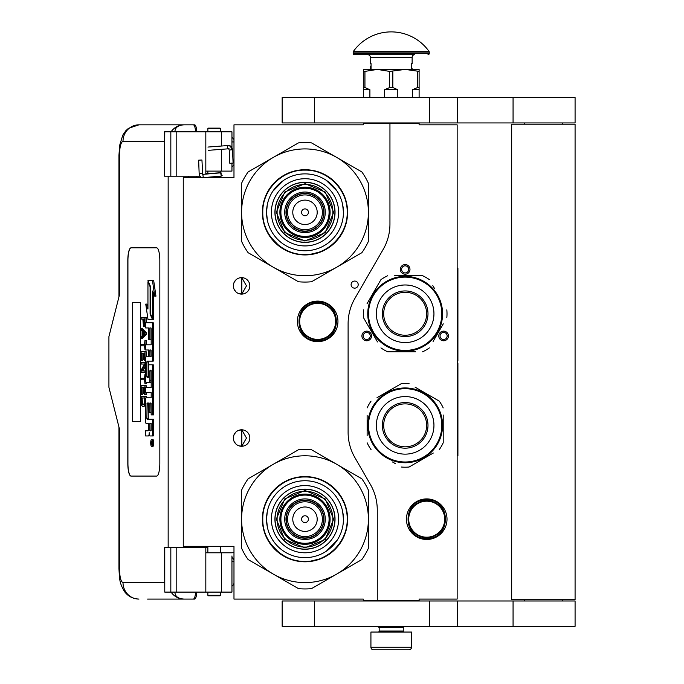 <?xml version="1.0" encoding="UTF-8"?>
<svg xmlns="http://www.w3.org/2000/svg" width="684" height="684" viewBox="0 0 684 684"><rect width="100%" height="100%" fill="white"/><g stroke="black" fill="none" stroke-linecap="round" stroke-linejoin="round"><path stroke-width="1.03" d="M389.948 123.565L363.324 123.565L363.324 124.83L233.979 124.83L233.979 177.583L183.261 177.583L183.261 546.328L233.979 546.328L233.979 599.081L363.324 599.081L363.324 600.347L377.269 600.347L377.269 509.956A50.719 50.719 0 0 0 370.471 484.597L354.902 457.622A50.719 50.719 0 0 1 348.105 432.262L348.105 323.754A50.719 50.719 0 0 1 354.902 298.395L383.151 249.455A50.719 50.719 0 0 0 389.948 224.096L389.948 123.565L419.112 123.565L419.112 124.83L457.151 124.83L457.151 599.081L419.112 599.081L419.112 600.347L377.269 600.347M354.654 288.152A3.548 3.548 0 0 0 358.202 284.604A3.548 3.548 0 0 0 354.654 281.056A3.548 3.548 0 0 0 351.097 284.604A3.548 3.548 0 0 0 354.654 288.152M249.831 438.034A8.242 8.242 0 0 0 241.589 429.791A8.242 8.242 0 0 0 233.347 438.034A8.242 8.242 0 0 0 241.589 446.276A8.242 8.242 0 0 0 249.831 438.034M249.831 285.869A8.242 8.242 0 0 0 241.589 277.627A8.242 8.242 0 0 0 233.347 285.869A8.242 8.242 0 0 0 241.589 294.111A8.242 8.242 0 0 0 249.831 285.869M317.667 301.088A20.289 20.289 0 0 1 337.956 321.377A20.289 20.289 0 0 1 317.667 341.667A20.289 20.289 0 0 1 297.378 321.377A20.289 20.289 0 0 1 317.667 301.088M238.981 445.857L241.828 446.13L241.828 429.945L238.981 430.219M234.663 433.571L234.031 434.742M233.543 439.812L233.466 436.614M233.569 436.127L234.108 434.571M235.074 432.989L236.125 431.869M236.861 431.288L237.322 430.988M240.195 429.911L241.033 429.817M241.828 429.8L241.349 429.8M236.023 431.963L234.193 434.391M234.065 434.665L233.637 435.87M233.595 440.06L234.056 441.394M234.219 441.736L236.117 444.198M240.238 446.165L240.948 446.259M241.349 446.276L241.828 446.276M233.86 440.898L233.637 440.214M234.022 441.308L234.655 442.497M237.374 445.122L237.827 445.369M234.663 281.406L233.954 282.766M233.347 285.869L233.543 287.648M233.569 283.963L234.108 282.406M235.074 280.825L236.125 279.696M236.861 279.123L237.322 278.824M240.195 277.747L241.033 277.644M241.828 277.636L241.349 277.636M236.023 279.79L234.193 282.227M234.065 282.501L233.637 283.706M233.595 287.896L234.056 289.229M234.219 289.571L236.117 292.034M240.238 294L240.948 294.086M241.349 294.111L241.828 294.111M233.86 288.733L233.637 288.049M234.022 289.144L234.655 290.332M237.374 292.957L237.827 293.205M238.981 293.692L241.828 293.966L246.488 285.869L241.828 277.781L239.904 277.807M241.828 293.966L241.828 277.781M447.772 338.366A4.822 4.822 0 0 1 441.189 340.136A4.822 4.822 0 0 1 439.427 333.553A4.822 4.822 0 0 1 446.011 331.783A4.822 4.822 0 0 1 447.772 338.366M362.554 338.366A4.822 4.822 0 0 1 364.324 331.783A4.822 4.822 0 0 1 370.899 333.553A4.822 4.822 0 0 1 369.138 340.136A4.822 4.822 0 0 1 362.554 338.366M405.167 264.571A4.822 4.822 0 0 1 409.981 269.385A4.822 4.822 0 0 1 405.167 274.207A4.822 4.822 0 0 1 400.345 269.385A4.822 4.822 0 0 1 405.167 264.571M426.722 498.901A20.289 20.289 0 0 1 447.011 519.19A20.289 20.289 0 0 1 426.722 539.479A20.289 20.289 0 0 1 406.433 519.19A20.289 20.289 0 0 1 426.722 498.901M241.828 446.13L246.488 438.034L241.828 429.945M440.53 334.185A3.548 3.548 0 0 0 441.83 339.033A3.548 3.548 0 0 0 446.678 337.734A3.548 3.548 0 0 0 445.378 332.886A3.548 3.548 0 0 0 440.53 334.185M369.805 334.185A3.548 3.548 0 0 0 364.957 332.886A3.548 3.548 0 0 0 363.657 337.734A3.548 3.548 0 0 0 368.505 339.033A3.548 3.548 0 0 0 369.805 334.185M405.167 272.942A3.548 3.548 0 0 0 408.716 269.385A3.548 3.548 0 0 0 405.167 265.837A3.548 3.548 0 0 0 401.619 269.385A3.548 3.548 0 0 0 405.167 272.942M317.667 339.888A18.511 18.511 0 0 1 299.156 321.377A18.511 18.511 0 0 1 317.667 302.867A18.511 18.511 0 0 1 336.186 321.377A18.511 18.511 0 0 1 317.667 339.888M317.667 339.384A18.006 18.006 0 0 0 335.673 321.377A18.006 18.006 0 0 0 317.667 303.371A18.006 18.006 0 0 0 299.66 321.377A18.006 18.006 0 0 0 317.667 339.384M426.722 537.196A18.006 18.006 0 0 0 444.728 519.19A18.006 18.006 0 0 0 426.722 501.184A18.006 18.006 0 0 0 408.716 519.19A18.006 18.006 0 0 0 426.722 537.196M426.722 537.701A18.511 18.511 0 0 0 445.233 519.19A18.511 18.511 0 0 0 426.722 500.679A18.511 18.511 0 0 0 408.211 519.19A18.511 18.511 0 0 0 426.722 537.701M379.167 627.613L403.261 627.613L403.261 631.033L379.167 631.033L379.167 627.613L378.534 626.971L403.893 626.971L403.893 626.339M378.534 626.971L378.534 626.339M403.261 627.613L403.893 626.971M379.167 631.033A1.017 1.017 54.4 0 1 378.158 632.05M403.261 631.033A1.017 1.017 -54.4 0 0 404.278 632.05M379.928 649.8L373.464 649.8A2.539 2.539 43.8 0 1 370.925 647.261L370.925 632.05L411.503 632.05L411.503 647.261A2.539 2.539 -43.8 0 1 408.972 649.8L402.508 649.8M373.464 649.8L408.972 649.8M220.539 595.277L220.034 595.781L208.363 595.781L207.859 595.277L220.539 595.277L220.539 592.105M199.206 160.21L201.395 160.022L198.651 160.176L199.147 173.343L201.891 173.18M203.969 177.583L221.257 176.096L221.052 172.804L202.703 174.377L201.942 160.047L201.395 160.022M221.257 176.096L220.539 172M207.859 171.197L206.927 171.111M221.334 176.087L222.146 175.42M205.824 173.727L220.547 172.753L220.539 171.769M232.201 163.083L230.679 163.262L233.09 163.1L232.517 149.813L231.628 149.796A4.455 3.326 90 0 0 228.114 145.598L228.447 145.495C230.67 145.495 232.021 146.94 232.517 149.813M230.679 163.262L229.79 163.245L229.226 149.95L228.695 148.779L208.175 150.352M174.89 592.105C175.07 596.431 178.139 598.756 184.107 599.081L147.547 599.081M196.804 592.105A8.875 2.24 90 0 1 194.615 599.081L184.107 599.081A16.484 15.954 -90 0 1 171.077 592.105M196.855 547.722L196.855 546.328M196.855 177.583L196.855 176.19M164.528 582.597L123.009 582.597C120.863 581.768 119.691 577.116 119.486 568.643L119.486 429.159L108.918 387.315L108.918 336.596L119.486 294.744L119.486 155.259L118.948 155.259L119.7 145.23L122.795 135.107L125.83 130.721L128.464 128.335L138.955 124.83L194.615 124.83A8.875 2.24 90 0 1 196.804 131.807M195.581 592.105C195.265 596.457 194.53 598.782 193.392 599.081M164.776 131.807L164.528 176.19L164.528 131.807L176.173 131.807L176.173 176.19L200.061 176.19M176.173 176.19L164.776 176.19M164.776 547.722L164.776 592.105L164.528 547.722L207.859 547.722M176.173 547.722L176.173 592.105L231.953 592.105L231.953 555.947M176.173 592.105L164.776 592.105M193.392 124.83C194.53 125.129 195.265 127.455 195.581 131.807M176.173 131.807L231.953 131.807L231.953 147.624M174.89 131.807C175.087 127.48 178.156 125.163 184.107 124.83A16.484 15.954 90 0 0 171.077 131.807L171.949 131.807M172.488 131.807L174.805 131.807M131.012 247.83A12.68 3.206 -90 0 0 127.814 260.51L127.814 463.401A12.68 3.206 -90 0 0 131.012 476.081L156.627 476.081A12.68 3.206 -90 0 0 159.834 463.401L159.834 260.51A12.68 3.206 -90 0 0 156.627 247.83L131.012 247.83M231.953 163.211L231.953 171.111L205.824 171.111L205.824 174.112M205.824 131.807L205.824 171.111M205.824 592.105L205.824 552.792L231.953 552.792M205.824 547.722L205.824 552.792M131.131 247.83A12.68 3.206 -90 0 0 127.934 260.51L127.934 463.401A12.68 3.206 -90 0 0 131.131 476.081M151.609 446.455L152.831 446.455A3.497 0.881 -90 0 0 153.72 442.958A3.497 0.881 -90 0 0 152.831 439.453L151.609 439.453A3.497 0.881 -90 0 0 150.719 442.958A3.497 0.881 -90 0 0 151.609 446.455A3.497 0.881 -90 0 0 152.489 442.958A3.497 0.881 -90 0 0 151.609 439.453M146.829 435.956L148.394 435.956A3.249 0.821 -90 0 0 149.215 432.707A3.249 0.821 -90 0 0 150.027 435.956L153.165 435.956A2.18 0.547 -90 0 0 153.72 433.776L153.72 419.215L147.086 419.215L146.88 418.411L147.086 403.038L148.599 403.038L148.599 412.572L149.873 412.572L149.873 403.038L150.976 403.038L151.181 414.906L152.489 414.906L152.489 366.975A2.18 0.547 -90 0 0 151.942 364.794L149.146 364.794A2.18 0.547 -90 0 0 148.599 366.975L148.394 377.32L147.086 377.32L146.88 376.508L146.88 361.956L147.086 361.143L151.942 361.143A2.18 0.547 -90 0 0 152.489 358.963L152.489 324.951A2.18 0.547 -90 0 0 151.942 322.771L145.598 322.771L145.598 327.944L148.599 327.944L148.599 339.811L149.873 339.811L149.873 327.944L150.976 327.944L151.181 328.756L151.181 344.813L146.829 344.813M147.376 423.43L148.599 423.43L148.599 428.603A2.18 0.547 90 0 1 148.043 430.783L145.598 430.783L145.598 435.956L148.394 435.956M146.829 392.642L151.181 392.642L151.181 397.814L147.376 397.814M147.376 382.399L149.326 382.399A2.18 0.547 -90 0 0 149.873 380.21L149.873 370.933L150.078 370.121L150.976 370.121L151.181 370.933L151.181 387.469L146.829 387.469M151.147 370.454L151.104 370.933L149.873 370.933M150.557 382.399A2.18 0.547 -90 0 0 151.104 380.21L151.104 370.933M146.829 349.986L148.599 349.986L148.599 356.783L147.376 356.783M149.873 339.811L151.104 339.811L151.104 328.115M146.829 327.944L148.599 327.944M148.308 377.32L148.308 361.143L153.165 361.143A2.18 0.547 -90 0 0 153.72 358.963L153.72 324.951A2.18 0.547 -90 0 0 153.165 322.771L146.829 322.771M152.489 414.906L153.72 414.906L153.72 366.975A2.18 0.547 -90 0 0 153.165 364.794L150.377 364.794M149.873 412.572L151.104 412.572L151.104 403.209M148.308 419.215L148.103 403.851L148.599 403.038M152.489 318.385L152.489 291.025L154.729 296.155L155.961 296.155L153.695 280.645L147.949 280.645L150.343 286.126L150.343 313.477L152.489 318.385L153.72 318.385L153.72 293.838M147.949 306.295L146.983 304.089L145.752 304.089L148.009 319.522L152.489 319.522L150.095 314.05L150.095 286.699L147.949 281.791L147.949 309.1L145.752 304.089M152.489 319.522L153.72 319.522L153.216 318.385M142.34 319.052L142.836 319.052L143.486 326.422L145.598 326.268M146.188 322.771L146.188 317.573L141.118 317.573L141.118 319.052L142.836 319.052M141.118 338.469L142.34 338.469L146.188 334.536L146.188 332.569L142.34 328.636L141.118 328.636L141.118 330.115L142.092 331.099L142.092 336.015L141.118 336.998L141.118 338.469L144.957 334.536L144.957 332.569L141.118 328.636M142.34 345.847L144.546 345.847L144.957 349.781L144.957 340.435L144.546 344.377L142.34 344.377M146.188 344.813L146.188 340.435L144.957 340.435M146.188 356.783L146.188 351.747L141.118 351.747L141.118 360.605L141.605 360.605L141.605 353.226L142.913 353.226L142.913 359.622L143.401 359.622L143.401 353.226L144.469 353.226L144.469 360.605L144.957 360.605L144.957 351.747M141.605 360.605L142.836 360.605L142.913 353.226M142.913 370.925L145.598 365.88M142.34 364.042L144.469 364.042L141.118 370.189L141.118 372.404L144.957 372.404L144.957 370.925L141.691 370.925L144.957 364.786L144.957 362.571L141.118 362.571L141.118 364.042L144.469 364.042M142.34 379.782L144.546 379.782L144.957 383.715L144.957 374.37L144.546 378.303L142.34 378.303M144.957 383.715L146.188 383.715L146.188 382.399M144.469 387.161L143.401 387.161L144.469 387.161L144.469 394.531L146.188 394.531L146.188 392.642M146.188 387.469L146.188 385.682L141.118 385.682L141.118 394.531L141.605 394.531L141.605 387.161L142.913 387.161L142.913 393.548L143.401 393.548L143.401 387.161M141.605 394.531L142.836 394.531L142.913 387.161M143.649 406.339L145.598 405.621L144.384 405.595L144.957 396.498L141.118 396.498L141.691 405.595L142.426 406.339L143.649 406.339L144.384 405.595M146.188 397.814L146.188 396.498L144.957 396.498M140.425 421.549L140.425 302.354L132.414 302.354L132.414 421.549L140.425 421.549L132.542 421.549L132.542 302.354L140.425 302.354M151.942 435.956A2.18 0.547 -90 0 0 152.489 433.776L152.489 419.215M151.181 397.814L146.145 397.814A2.18 0.547 -90 0 0 145.598 399.995L145.598 421.25A2.18 0.547 -90 0 0 146.145 423.43L148.599 423.43M151.181 387.469L145.598 387.469L145.598 392.642L151.181 392.642M148.599 356.783L146.145 356.783A2.18 0.547 -90 0 0 145.598 358.963L145.598 380.21A2.18 0.547 -90 0 0 146.145 382.399L149.326 382.399M151.181 344.813L145.598 344.813L145.598 349.986L148.599 349.986M153.165 322.771L151.942 322.771M153.165 361.143L151.942 361.143M153.165 364.794L151.942 364.794M154.729 296.155L152.472 280.645M148.445 281.791L147.949 281.791M150.591 314.05L150.095 314.05M145.598 324.703L144.88 324.703L144.957 317.573M145.598 325.687L144.632 325.687L144.88 324.703M145.53 326.422L144.307 326.422L144.632 325.687M145.598 323.472L144.957 323.472M146.188 334.536L144.957 334.536M146.188 332.569L144.957 332.569M145.598 349.781L144.957 349.781M144.546 344.377L141.118 344.377L141.118 345.847L144.546 345.847M145.598 360.605L144.957 360.605M144.469 353.226L143.401 353.226M144.469 359.622L143.401 359.622M145.598 362.571L144.957 362.571M145.598 364.786L144.957 364.786M145.598 370.925L144.957 370.925M145.598 372.404L144.957 372.404M144.546 378.303L141.118 378.303L141.118 379.782L144.546 379.782M145.598 374.37L144.957 374.37M144.957 394.531L144.957 385.682M144.469 393.548L143.401 393.548M145.598 402.406L144.957 402.406M145.598 403.628L144.88 403.628M145.598 404.612L144.709 404.612M145.282 406.091L144.059 406.091M152.258 444.173L151.019 444.557L151.557 443.189L151.019 441.513L152.258 441.513L152.258 444.173M149.873 430.783L149.873 423.43L151.181 423.43L151.181 429.971L150.976 430.783L149.873 430.783M149.873 356.783L149.873 349.986L150.976 349.986L151.181 355.971L150.976 356.783L149.873 356.783M143.324 319.052L144.546 319.052L144.059 325.199L143.401 324.455L143.324 319.052L144.546 319.052M142.426 335.767L142.426 331.338L144.632 333.553L142.426 335.767M144.469 402.406L143.973 404.612L142.092 404.612L141.605 397.977L144.469 397.977L144.469 402.406M152.258 443.967L151.66 443.967M151.506 444.557L151.019 444.557M152.258 442.197L151.557 442.197M152.241 442.197L152.258 441.513M151.104 430.612L151.181 423.43M151.104 356.612L151.104 350.157M144.307 324.951L143.572 324.951M144.469 324.455L143.401 324.455M144.546 323.72L143.324 323.72M143.649 334.536L143.649 332.569M142.092 404.612L143.324 404.612L142.426 404.86M143.324 404.612L141.853 404.124M143.076 404.124L142.913 403.389L141.691 403.389M142.913 403.389L142.836 402.406L141.605 402.406M142.836 402.406L142.836 397.977L144.469 397.977M151.797 442.197L151.797 443.565L152.045 442.197M220.539 128.635L207.859 128.635L208.363 128.13L220.034 128.13L220.539 128.635L220.539 131.807M304.987 242.375A30.053 30.053 0 0 0 335.04 212.322A30.053 30.053 0 0 0 304.987 182.269A30.053 30.053 0 0 0 274.934 212.322A30.053 30.053 0 0 0 304.987 242.375M304.987 275.729A63.398 63.398 0 0 0 336.69 267.23L311.528 281.757A69.742 69.742 0 0 1 298.455 281.757L273.292 267.23A63.398 63.398 0 0 1 241.589 212.391L241.589 241.384A69.742 69.742 0 0 0 248.13 252.704L273.292 267.23A63.398 63.398 0 0 0 304.987 275.729M368.394 212.262A63.398 63.398 0 0 0 336.69 157.414L311.528 142.888A69.742 69.742 0 0 0 298.455 142.888L248.13 171.94A69.742 69.742 0 0 0 241.589 183.269L241.589 212.262A63.398 63.398 0 0 1 336.69 157.414L361.853 171.94A69.742 69.742 0 0 1 368.394 183.269L368.394 241.384A69.742 69.742 0 0 1 361.853 252.704L336.69 267.23A63.398 63.398 0 0 0 368.394 212.391M304.987 245.932A33.601 33.601 0 0 1 271.386 212.322A33.601 33.601 0 0 1 304.987 178.721A33.601 33.601 0 0 1 338.597 212.322A33.601 33.601 0 0 1 304.987 245.932M304.987 250.772A38.449 38.449 0 0 1 266.538 212.322A38.449 38.449 0 0 1 304.987 173.873A38.449 38.449 0 0 1 343.436 212.322A38.449 38.449 0 0 1 304.987 250.772L305.321 250.772M304.987 254.935A42.605 42.605 0 0 0 347.6 212.322A42.605 42.605 0 0 0 304.987 169.718A42.605 42.605 0 0 0 262.382 212.322A42.605 42.605 0 0 0 304.987 254.935M323.754 212.322A18.767 18.767 0 0 0 304.987 193.555A18.767 18.767 0 0 0 286.22 212.322A18.767 18.767 0 0 0 304.987 231.089A18.767 18.767 0 0 0 323.754 212.322A18.767 18.767 0 0 1 304.987 231.089A18.767 18.767 0 0 1 286.22 212.322M324.011 212.322A19.024 19.024 0 0 0 304.987 193.307A19.024 19.024 0 0 0 285.972 212.322A19.024 19.024 0 0 0 304.987 231.346A19.024 19.024 0 0 0 324.011 212.322M325.276 212.322A20.289 20.289 0 0 0 304.987 192.033A20.289 20.289 0 0 0 284.698 212.322A20.289 20.289 0 0 0 304.987 232.611A20.289 20.289 0 0 0 325.276 212.322M329.081 212.322A24.094 24.094 0 0 0 304.987 188.228A24.094 24.094 0 0 0 280.893 212.322A24.094 24.094 0 0 0 304.987 236.416A24.094 24.094 0 0 0 329.081 212.322M276.336 212.237L284.783 191.999L305.073 183.671L325.31 192.118L333.647 212.408L325.191 232.646L304.902 240.982L284.664 232.526L276.336 212.237M277.097 212.245A27.899 27.899 0 0 1 305.073 184.432A27.899 27.899 0 0 1 332.886 212.408A27.899 27.899 0 0 1 304.91 240.221A27.899 27.899 0 0 1 277.097 212.245M275.062 212.237A29.925 29.925 0 0 1 305.081 182.397A29.925 29.925 0 0 1 334.912 212.416A29.925 29.925 0 0 1 304.902 242.247A29.925 29.925 0 0 1 275.062 212.237M330.098 212.399A25.111 25.111 0 0 0 305.064 187.219A25.111 25.111 0 0 0 279.884 212.254A25.111 25.111 0 0 0 304.919 237.433A25.111 25.111 0 0 0 330.098 212.399M321.3 251.686L308.185 254.841M280.32 247.086L269.428 235.792M288.315 173.078L290.657 172.163M284.313 175.036L288.58 172.975M323.942 174.129L331.441 178.9M267.341 220.137L266.538 212.322L267.282 204.824M272.839 191.238L283.629 180.354M326.08 180.174L336.956 190.964M342.641 204.516L343.436 212.322M347.19 212.322C347.771 234.877 327.542 255.106 304.987 254.525C282.441 255.106 262.211 234.877 262.793 212.322C262.211 189.776 282.441 169.547 304.987 170.128C327.542 169.547 347.771 189.776 347.19 212.322M304.987 549.243A30.053 30.053 0 0 0 335.04 519.19A30.053 30.053 0 0 0 304.987 489.137A30.053 30.053 0 0 0 274.934 519.19A30.053 30.053 0 0 0 304.987 549.243M304.987 582.597A63.398 63.398 0 0 0 336.69 574.098L311.528 588.625A69.742 69.742 0 0 1 298.455 588.625L273.292 574.098A63.398 63.398 0 0 1 241.589 519.25L241.589 548.243A69.742 69.742 0 0 0 248.13 559.572L273.292 574.098A63.398 63.398 0 0 0 304.987 582.597M368.394 519.13A63.398 63.398 0 0 0 336.69 464.282L311.528 449.756A69.742 69.742 0 0 0 298.455 449.756L248.13 478.809A69.742 69.742 0 0 0 241.589 490.137L241.589 519.13A63.398 63.398 0 0 1 336.69 464.282L361.853 478.809A69.742 69.742 0 0 1 368.394 490.137L368.394 548.243A69.742 69.742 0 0 1 361.853 559.572L336.69 574.098A63.398 63.398 0 0 0 368.394 519.25M304.987 552.792A33.601 33.601 0 0 1 271.386 519.19A33.601 33.601 0 0 1 304.987 485.589A33.601 33.601 0 0 1 338.597 519.19A33.601 33.601 0 0 1 304.987 552.792M304.987 557.64A38.449 38.449 0 0 1 266.538 519.19A38.449 38.449 0 0 1 304.987 480.741A38.449 38.449 0 0 1 343.436 519.19A38.449 38.449 0 0 1 304.987 557.64M304.987 561.795A42.605 42.605 0 0 0 347.6 519.19A42.605 42.605 0 0 0 304.987 476.586A42.605 42.605 0 0 0 262.382 519.19A42.605 42.605 0 0 0 304.987 561.795M323.754 519.19A18.767 18.767 0 0 0 304.987 500.423A18.767 18.767 0 0 0 286.22 519.19A18.767 18.767 0 0 0 304.987 537.957A18.767 18.767 0 0 0 323.754 519.19A18.767 18.767 0 0 0 304.987 500.423A18.767 18.767 0 0 0 286.22 519.19A18.767 18.767 0 0 0 304.987 537.957A18.767 18.767 0 0 0 323.754 519.19M324.011 519.19A19.024 19.024 0 0 0 304.987 500.175A19.024 19.024 0 0 0 285.972 519.19A19.024 19.024 0 0 0 304.987 538.214A19.024 19.024 0 0 0 324.011 519.19M325.276 519.19A20.289 20.289 0 0 0 304.987 498.901A20.289 20.289 0 0 0 284.698 519.19A20.289 20.289 0 0 0 304.987 539.479A20.289 20.289 0 0 0 325.276 519.19M329.081 519.19A24.094 24.094 0 0 0 304.987 495.096A24.094 24.094 0 0 0 280.893 519.19A24.094 24.094 0 0 0 304.987 543.284A24.094 24.094 0 0 0 329.081 519.19M276.336 519.105L284.783 498.867L305.073 490.531L325.31 498.987L333.647 519.276L325.191 539.514L304.902 547.85L284.664 539.394L276.336 519.105M277.097 519.113A27.899 27.899 0 0 1 305.073 491.292A27.899 27.899 0 0 1 332.886 519.276A27.899 27.899 0 0 1 304.91 547.089A27.899 27.899 0 0 1 277.097 519.113M275.062 519.105A29.925 29.925 0 0 1 305.081 489.265A29.925 29.925 0 0 1 334.912 519.276A29.925 29.925 0 0 1 304.902 549.115A29.925 29.925 0 0 1 275.062 519.105M330.098 519.267A25.111 25.111 0 0 0 305.064 494.087A25.111 25.111 0 0 0 279.884 519.122A25.111 25.111 0 0 0 304.919 544.302A25.111 25.111 0 0 0 330.098 519.267M321.3 558.554L308.185 561.709M280.32 553.954L269.428 542.66M288.315 479.946L290.657 479.031M284.313 481.904L288.58 479.835M323.942 480.997L331.441 485.768M267.341 526.996L266.538 519.19L267.282 511.692M342.641 511.384L343.436 519.19M337.135 540.283L326.353 551.159M347.19 519.19C347.771 541.737 327.542 561.974 304.987 561.393C282.441 561.974 262.211 541.737 262.793 519.19C262.211 496.644 282.441 476.415 304.987 476.996C327.542 476.415 347.771 496.644 347.19 519.19M373.43 295.445A36.645 36.645 0 0 0 386.845 345.506A36.645 36.645 0 0 0 436.905 332.091A36.645 36.645 0 0 0 423.49 282.03A36.645 36.645 0 0 0 373.43 295.445M372.771 295.069A37.406 37.406 0 0 0 386.46 346.164A37.406 37.406 0 0 0 437.563 332.475A37.406 37.406 0 0 0 423.866 281.372A37.406 37.406 0 0 0 372.771 295.069M433.083 341.487L443.275 323.84M441.804 326.388L439.872 329.739M434.46 288.426L432.835 285.613M397.866 275.729L422.601 275.729A41.844 41.844 0 0 1 429.398 279.653M422.601 275.729L394.617 275.729M377.243 286.049L380.937 279.653A41.844 41.844 0 0 1 387.734 275.729M380.937 279.653L367.051 303.696M368.522 301.148L370.454 297.805M363.503 309.843A41.844 41.844 0 0 0 363.503 317.692L377.491 341.923M375.867 339.11L363.503 317.692M380.937 347.882A41.844 41.844 0 0 0 387.734 351.807L415.71 351.807M412.461 351.807L387.734 351.807M422.601 351.807A41.844 41.844 0 0 0 429.398 347.882M446.823 309.843A41.844 41.844 0 0 1 446.823 317.692M368.548 306.116L368.351 307.107L368.548 306.116M368.744 305.235L368.642 305.697M368.531 306.193L368.351 307.107M368.975 304.303L368.753 305.209M370.36 300.062L369.984 301.054M370.01 300.986L369.847 301.447M370.147 326.918L370.369 327.499L370.147 326.918M371.181 329.406L370.625 328.132L371.181 329.406L371.643 329.192M415.906 295.172A21.478 21.478 0 0 0 386.563 303.029A21.478 21.478 0 0 0 394.429 332.364A21.478 21.478 0 0 0 423.764 324.507A21.478 21.478 0 0 0 415.906 295.172M416.582 294A22.828 22.828 0 0 1 424.935 325.182A22.828 22.828 0 0 1 393.753 333.536A22.828 22.828 0 0 1 385.4 302.354A22.828 22.828 0 0 1 416.582 294M419.557 288.836A28.788 28.788 0 0 0 380.236 299.378A28.788 28.788 0 0 0 390.769 338.7A28.788 28.788 0 0 0 430.091 328.158A28.788 28.788 0 0 0 419.557 288.836M441.813 425.354A36.645 36.645 0 0 0 405.167 388.709A36.645 36.645 0 0 0 368.522 425.354A36.645 36.645 0 0 0 405.167 461.999A36.645 36.645 0 0 0 441.813 425.354M442.574 425.354A37.406 37.406 0 0 0 405.167 387.948A37.406 37.406 0 0 0 367.761 425.354A37.406 37.406 0 0 0 405.167 462.76A37.406 37.406 0 0 0 442.574 425.354M367.128 415.308L367.128 435.691M367.128 432.75L367.128 428.885M392.462 461.948L395.275 463.572M430.51 454.655L409.092 467.018A41.844 41.844 0 0 1 401.243 467.018M409.092 467.018L433.314 453.03M443.206 435.4L443.206 442.787A41.844 41.844 0 0 1 439.282 449.585M443.206 442.787L443.206 415.026M443.206 417.967L443.206 421.831M443.206 407.921A41.844 41.844 0 0 0 439.282 401.132L415.051 387.135M417.864 388.76L439.282 401.132M409.092 383.698A41.844 41.844 0 0 0 401.243 383.698L377.012 397.686M379.825 396.062L401.243 383.698M371.044 401.132A41.844 41.844 0 0 0 367.128 407.921M371.044 449.585A41.844 41.844 0 0 1 367.128 442.787M440.701 413.675L440.376 412.717L440.701 413.675M441.24 415.453L440.838 414.085M440.676 413.598L440.376 412.717M442.163 419.822L441.992 418.77M442.001 418.847L441.915 418.369M428.919 396.455L428.432 396.062L428.919 396.455M426.782 394.822L427.893 395.643L426.782 394.822L426.483 395.241M442.129 419.608L441.967 418.668L442.129 419.608M405.167 446.832A21.478 21.478 0 0 0 426.645 425.354A21.478 21.478 0 0 0 405.167 403.876A21.478 21.478 0 0 0 383.69 425.354A21.478 21.478 0 0 0 405.167 446.832M405.167 448.182A22.828 22.828 0 0 1 382.339 425.354A22.828 22.828 0 0 1 405.167 402.534A22.828 22.828 0 0 1 427.987 425.354A22.828 22.828 0 0 1 405.167 448.182M405.167 454.142A28.788 28.788 0 0 0 433.947 425.354A28.788 28.788 0 0 0 405.167 396.575A28.788 28.788 0 0 0 376.38 425.354A28.788 28.788 0 0 0 405.167 454.142M562.402 600.979L562.402 599.714M524.363 600.979L524.363 599.714M511.683 599.714L575.082 599.714L575.082 124.197L511.683 124.197L511.683 599.714M562.402 124.197L562.402 122.932M524.363 124.197L524.363 122.932M429.449 122.932L575.082 122.932L575.082 97.564L314.426 97.564L314.426 122.932L429.449 122.932L429.449 97.564M314.426 122.932L282.167 122.932L282.167 97.564L314.426 97.564M429.449 626.339L575.082 626.339L575.082 600.979L314.426 600.979L314.426 626.339L429.449 626.339L429.449 600.979M314.426 626.339L282.167 626.339L282.167 600.979L314.426 600.979M363.324 97.564L363.324 87.552L364.94 87.552L364.94 71.392L377.269 69.417L405.167 69.417L419.112 71.392L419.112 69.417L405.167 69.417L389.598 71.392L389.598 87.552L392.838 87.552L392.838 71.392M412.529 97.564L412.529 89.707L417.497 87.552L419.112 87.552L419.112 71.392M419.112 87.552L419.112 97.564M417.497 87.552L417.497 71.392M392.838 87.552L397.797 89.707L397.797 97.564M384.639 97.564L384.639 89.707L389.598 87.552M363.324 87.552L363.324 69.417L377.269 69.417L389.598 71.392M364.94 87.552L369.899 89.707L369.899 97.564M412.529 89.707L419.112 89.707M384.639 89.707L397.797 89.707M363.324 71.392L364.94 71.392M363.324 89.707L369.899 89.707M402.628 123.565L402.628 122.932M379.808 123.565L379.808 122.932M371.053 66.459L371.053 64.099M429.022 51.377A46.409 46.409 0 0 0 353.414 51.377L429.022 51.377A1.265 1.265 -111.6 0 1 429.261 52.112L429.261 53.438L353.175 53.438L353.175 52.112A1.265 1.265 111.6 0 1 353.414 51.377M405.261 54.711L354.44 54.711A1.265 1.265 41.4 0 1 353.175 53.438M427.987 54.711A1.265 1.265 -41.4 0 0 429.261 53.438M354.44 54.711L379.252 54.711M370.292 57.242L412.136 57.242A2.539 2.539 -130.3 0 1 414.675 54.711L367.761 54.711A2.539 2.539 130.3 0 1 370.292 57.242L370.292 63.586L371.053 63.586L371.053 68.656L370.292 68.656L370.292 69.417M412.136 57.242L412.136 63.586L411.375 63.586L411.375 68.656L412.136 68.656L412.136 69.417M371.053 67.006L371.053 68.109M457.151 268.119L457.912 268.119L457.912 360.69L457.408 360.69L457.408 363.221L457.912 363.221L457.912 455.792L457.151 455.792M457.912 381.706L457.912 413.623M457.912 415.179L457.912 422.25M317.667 302.106C342.53 300.9 342.53 341.846 317.667 340.649C292.812 341.846 292.803 300.9 317.667 302.106M426.722 499.919C451.585 498.721 451.585 539.667 426.722 538.462C401.859 539.667 401.859 498.721 426.722 499.919M370.925 647.261L411.503 647.261M203.302 177.583L202.832 174.377M229.029 148.676C227.439 148.402 227.131 147.385 228.114 145.598M230.115 149.967L231.628 149.796M233.979 141.947L231.953 141.947M118.948 427.047L118.948 568.643C119.666 581.203 119.649 582.717 124.12 591.019C127.592 596.089 132.542 598.782 138.955 599.081A16.484 15.954 -90 0 1 123.009 582.597M118.948 568.643L119.486 568.643M188.271 176.19L188.271 177.583M188.271 546.328L188.271 547.722M168.161 176.19L168.161 547.722M119.486 155.259C119.691 146.795 120.863 142.144 123.009 141.314L164.528 141.314M221.411 131.807L221.411 146.034M221.411 149.334L221.411 171.111M170.829 131.807L170.829 176.19M170.829 547.722L170.829 592.105M221.411 592.105L221.411 552.792M138.955 124.83A16.484 15.954 90 0 0 123.009 141.314M233.047 162.236L233.979 162.236M231.953 561.675L233.979 561.675M153.72 433.776L152.489 433.776M151.104 380.21L149.873 380.21M153.72 324.951L152.489 324.951M153.72 358.963L152.489 358.963M148.103 361.956L146.88 361.956M148.103 376.508L146.88 376.508M153.72 366.975L152.489 366.975M148.103 403.851L146.88 403.851M148.103 418.411L146.88 418.411M308.416 212.322A3.42 3.42 0 0 0 304.987 208.902A3.42 3.42 0 0 0 301.567 212.322A3.42 3.42 0 0 0 304.987 215.751A3.42 3.42 0 0 0 308.416 212.322M317.196 212.322A12.209 12.209 0 0 0 304.987 200.113A12.209 12.209 0 0 0 292.778 212.322A12.209 12.209 0 0 0 304.987 224.532A12.209 12.209 0 0 0 317.196 212.322M322.395 212.322A17.408 17.408 0 0 0 304.987 194.914A17.408 17.408 0 0 0 287.579 212.322A17.408 17.408 0 0 0 304.987 229.73A17.408 17.408 0 0 0 322.395 212.322M308.416 519.19A3.42 3.42 0 0 0 304.987 515.77A3.42 3.42 0 0 0 301.567 519.19A3.42 3.42 0 0 0 304.987 522.619A3.42 3.42 0 0 0 308.416 519.19M317.196 519.19A12.209 12.209 0 0 0 304.987 506.981A12.209 12.209 0 0 0 292.778 519.19A12.209 12.209 0 0 0 304.987 531.4A12.209 12.209 0 0 0 317.196 519.19M322.395 519.19A17.408 17.408 0 0 0 304.987 501.782A17.408 17.408 0 0 0 287.579 519.19A17.408 17.408 0 0 0 304.987 536.598A17.408 17.408 0 0 0 322.395 519.19M513.068 122.932L513.068 97.564M457.28 122.932L457.28 97.564M513.068 626.339L513.068 600.979M457.28 626.339L457.28 600.979M429.261 52.112L353.175 52.112M457.151 275.729L457.912 275.729M457.151 448.182L457.912 448.182M220.539 552.792L220.539 546.328M207.859 595.277L207.859 592.105M207.859 552.792L207.859 546.328M407.698 123.565L407.698 122.932M374.729 123.565L374.729 122.932M199.147 173.343C199.557 176.224 200.745 177.669 202.729 177.678M207.919 147.06L228.447 145.495M233.979 139.596A5.07 5.07 0 0 0 231.953 137.518M118.948 155.259L118.948 296.865M231.953 166.674A5.07 5.07 0 0 0 233.979 164.588M231.953 586.154A5.07 5.07 0 0 0 233.979 583.349M233.979 560.281A5.07 5.07 0 0 0 231.953 557.477M233.979 552.638L231.756 552.792M374.729 600.347L374.729 600.979M407.698 600.347L407.698 600.979M220.539 171.111L220.539 172.847M220.539 176.156L220.539 177.583M207.859 128.635L207.859 131.807M207.859 171.111L207.859 173.941M370.976 66.254A0.633 0.633 0 0 0 370.976 67.511"/></g></svg>
